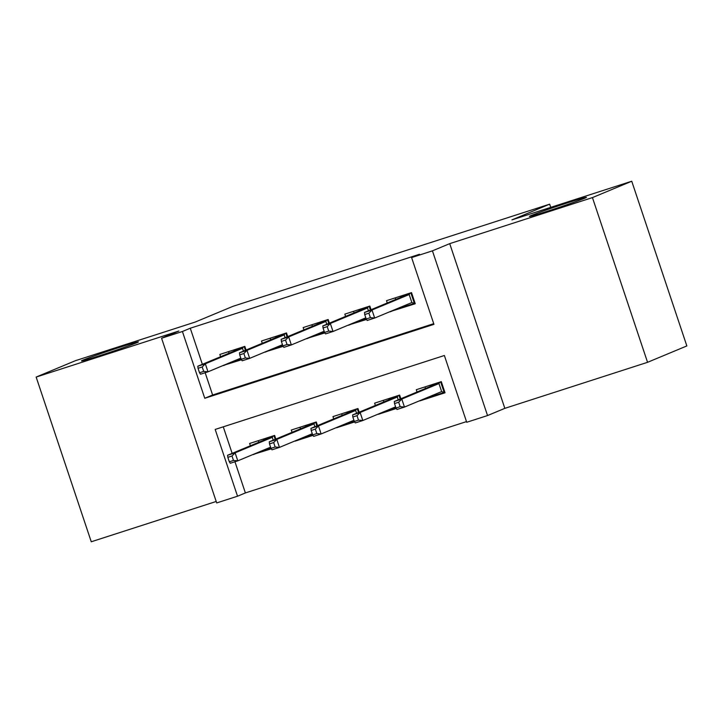 <?xml version="1.0" encoding="UTF-8"?>
<svg xmlns="http://www.w3.org/2000/svg" width="723" height="723" viewBox="0 0 723 723"><rect width="100%" height="100%" fill="white"/><g stroke="black" fill="none" stroke-linecap="round" stroke-linejoin="round"><path stroke-width="1.08" d="M136.638 342.792A30.059 0.84 161.5 0 1 104.989 353.936A30.059 0.84 161.5 0 1 81.464 360.94A30.059 0.84 161.5 0 1 83.299 360A30.059 0.84 161.5 0 1 114.948 348.866A30.059 0.84 161.5 0 1 138.473 341.862A30.059 0.84 161.5 0 1 136.638 342.792M584.591 198.292A30.059 0.84 161.5 0 1 552.941 209.426A30.059 0.84 161.5 0 1 529.417 216.43A30.059 0.84 161.5 0 1 531.251 215.49A30.059 0.84 161.5 0 1 562.901 204.356A30.059 0.84 161.5 0 1 586.425 197.352A30.059 0.84 161.5 0 1 584.591 198.292M237.533 496.213L216.692 502.928L161.581 338.219L182.413 331.496L204.763 398.274L433.945 324.338L411.604 257.569L432.435 250.845L487.546 415.553L466.715 422.277L444.374 355.499L215.183 429.435L237.533 496.213L245.386 492.932L466.489 421.608M550.727 207.365L549.661 204.166L232.96 306.326L195.246 322.042L75.445 360.687L36.15 377.063L91.261 541.771L216.204 501.464M549.661 204.166L511.938 219.882L631.739 181.229L686.85 345.937L647.555 362.313L592.444 197.596L449.724 243.642L432.435 250.845M449.724 243.642L504.835 408.35L647.555 362.313M504.835 408.35L487.546 415.553M631.739 181.229L592.444 197.596M246.055 350.04L244.826 346.389L219.828 354.451L220.587 356.728M287.718 336.602L286.498 332.942L261.5 341.012L262.259 343.289M329.39 323.154L328.17 319.503L303.163 327.564L303.931 329.842M371.062 309.715L369.842 306.055L344.835 314.125L345.603 316.403M428.486 397.316L420.018 400.84L445.025 392.779L441.301 381.645L416.294 389.715L417.063 391.993M386.823 410.754L378.346 414.288L396.312 408.486M345.151 424.202L336.683 427.727L354.641 421.934M303.479 437.641L295.011 441.166L312.969 435.373M223.271 426.832L232.146 453.357M234.957 461.753L245.386 492.932M400.849 398.744L399.629 395.092L374.622 403.154L375.391 405.431M359.177 412.191L357.957 408.531L332.96 416.602L333.719 418.879M317.514 425.63L316.285 421.979L291.288 430.04L292.047 432.318M275.843 439.069L274.623 435.418L249.616 443.479L250.375 445.766M253.267 454.396L271.297 448.82M411.604 257.569L419.457 254.288L190.276 328.224L202.359 364.329M205.169 372.725L212.616 395.002L433.719 323.669M390.158 311.595L415.237 303.741L411.514 292.616L386.507 300.678L387.266 302.964M348.486 325.034L366.525 319.458M306.814 338.481L324.853 332.896M265.151 351.92L283.181 346.344M223.479 365.359L241.509 359.783M161.581 338.219L178.87 331.017L36.15 377.063M190.276 328.224L182.413 331.496M212.616 395.002L204.763 398.274M398.698 308.278L390.23 311.812M261.807 451.08L253.339 454.613M357.026 321.726L348.558 325.251M315.364 335.165L306.886 338.698M273.692 348.613L265.224 352.137M232.02 362.051L223.552 365.576M403.696 305.956L403.967 306.769L398.626 308.061M395.743 299.43L395.219 297.867M400.804 297.325L400.425 296.186M410.845 292.833L414.387 303.407L415.047 303.199M404.184 305.748L403.967 306.769L414.387 303.407L411.857 302.557L409.173 294.541L401.672 296.963L364.5 312.444L372.002 310.022L409.173 294.541L410.158 293.05M368.893 313.195L364.726 314.541L366.209 318.988L370.375 317.65L368.893 313.195L372.002 310.022L374.686 318.039L411.857 302.557M370.375 317.65L374.686 318.039L367.185 320.461L366.209 318.988M364.5 312.444L364.726 314.541M400.732 296.096L401.672 296.963M425.007 386.904L425.531 388.468M428.414 397.099L433.755 395.806L433.484 394.984M444.844 392.228L433.755 395.806L433.981 394.776M440.632 381.861L444.175 392.444L441.645 391.586L438.96 383.57L431.459 385.992L430.519 385.124M430.592 386.353L430.212 385.223M394.514 403.57L396.005 408.025L400.171 406.678L398.68 402.232L394.514 403.57L394.297 401.482L401.789 399.06L404.473 407.067L441.645 391.586M398.68 402.232L401.789 399.06L438.96 383.57L439.946 382.087M394.297 401.482L431.459 385.992M400.171 406.678L404.473 407.067L396.972 409.489L396.005 408.025M362.024 319.394L362.295 320.217L356.954 321.509M354.071 312.878L353.547 311.315M359.132 310.763L358.753 309.634M369.173 306.272L370.411 309.986M362.521 319.186L362.295 320.217L366.2 318.951M327.221 326.633L323.054 327.98L324.546 332.435L328.712 331.089L327.221 326.633L330.33 323.47L322.829 325.892L360 310.402L367.501 307.98L368.486 306.498M368.45 310.8L367.501 307.98L330.33 323.47L333.014 331.477L365.82 317.813M328.712 331.089L333.014 331.477L325.513 333.899L324.546 332.435M322.829 325.892L323.054 327.98M359.06 309.534L360 310.402M320.352 332.842L320.623 333.655L315.291 334.948M312.399 326.317L311.875 324.754M317.46 324.202L317.09 323.073M327.501 319.711L328.748 323.425M320.849 332.634L320.623 333.655L324.528 332.399M285.549 340.081L281.383 341.428L282.874 345.874L287.04 344.528L285.549 340.081L288.667 336.909L281.166 339.331L318.328 323.841L325.829 321.428L326.814 319.937M326.778 324.247L325.829 321.428L288.667 336.909L291.342 344.925L324.148 331.261M287.04 344.528L291.342 344.925L283.841 347.347L282.874 345.874M281.166 339.331L281.383 341.428M317.388 322.973L318.328 323.841M278.68 346.281L278.961 347.103L273.619 348.396M270.727 339.756L270.203 338.201M275.797 337.65L275.418 336.52M285.829 333.158L287.076 336.864M279.177 346.073L278.961 347.103L282.856 345.838M243.877 353.52L239.711 354.866L241.202 359.322L245.368 357.975L243.877 353.52L246.995 350.357L239.494 352.77L276.665 337.289L284.166 334.866L285.142 333.375M285.106 337.686L284.166 334.866L246.995 350.357L249.67 358.364L282.476 344.699M245.368 357.975L249.67 358.364L242.178 360.786L241.202 359.322M239.494 352.77L239.711 354.866M275.716 336.421L276.665 337.289M237.008 359.72L237.289 360.542L231.947 361.834M229.055 353.204L228.54 351.64M234.125 351.089L233.746 349.959M244.166 346.597L245.404 350.312M237.506 359.521L237.289 360.542L241.193 359.286M202.205 366.968L198.039 368.314L199.53 372.761L203.696 371.414L202.205 366.968L205.323 363.796L197.822 366.218L234.993 350.727L242.494 348.314L243.47 346.823M243.434 351.134L242.494 348.314L205.323 363.796L208.007 371.812L240.804 358.138M203.696 371.414L208.007 371.812L200.506 374.225L199.53 372.761M197.822 366.218L198.039 368.314M234.053 349.86L234.993 350.727M383.335 400.343L383.859 401.907M386.751 410.537L392.083 409.245L391.812 408.432M395.987 407.989L392.083 409.245L392.309 408.224M398.96 395.3L400.208 399.015M388.92 399.801L388.549 398.662M352.842 417.017L354.333 421.464L358.5 420.126L357.008 415.671L352.842 417.017L352.625 414.921L360.126 412.499L362.801 420.515L395.608 406.85M398.237 399.837L397.289 397.017L389.796 399.439L388.847 398.563M357.008 415.671L360.126 412.499L397.289 397.017L398.274 395.526M352.625 414.921L389.796 399.439M358.5 420.126L362.801 420.515L355.3 422.937L354.333 421.464M341.663 413.791L342.187 415.345M345.079 423.985L350.42 422.693L350.14 421.871M354.324 421.428L350.42 422.693L350.637 421.663M357.289 408.748L358.536 412.453M347.257 413.24L346.877 412.11M311.17 430.456L312.661 434.912L316.828 433.565L315.336 429.11L311.17 430.456L310.953 428.359L318.454 425.946L321.139 433.954L353.936 420.289M356.566 413.276L355.626 410.456L348.125 412.878L347.176 412.011M315.336 429.11L318.454 425.946L355.626 410.456L356.602 408.974M310.953 428.359L348.125 412.878M316.828 433.565L321.139 433.954L313.637 436.376L312.661 434.912M300 427.23L300.515 428.793M303.407 437.424L308.748 436.132L308.468 435.318M312.652 434.875L308.748 436.132L308.965 435.11M315.626 422.187L316.864 425.901M305.585 426.678L305.205 425.549M269.498 443.904L270.989 448.35L275.156 447.004L273.665 442.557L269.498 443.904L269.281 441.807L276.782 439.385L279.467 447.401L312.264 433.737M314.894 426.724L313.954 423.904L306.453 426.317L305.513 425.449M273.665 442.557L276.782 439.385L313.954 423.904L314.93 422.413M269.281 441.807L306.453 426.317M275.156 447.004L279.467 447.401L271.965 449.814L270.989 448.35M258.328 440.678L258.852 442.232M261.735 450.863L267.076 449.579L266.805 448.757M270.98 448.314L267.076 449.579L267.293 448.549M273.954 435.635L275.192 439.34M263.913 440.126L263.534 438.997M227.835 457.343L229.318 461.798L233.484 460.452L232.002 455.996L227.835 457.343L227.609 455.246L235.111 452.833L237.795 460.84L270.601 447.176M273.222 440.162L272.282 437.343L264.781 439.765L263.841 438.897M232.002 455.996L235.111 452.833L272.282 437.343L273.267 435.852M227.609 455.246L264.781 439.765M233.484 460.452L237.795 460.84L230.294 463.262L229.318 461.798"/></g></svg>
